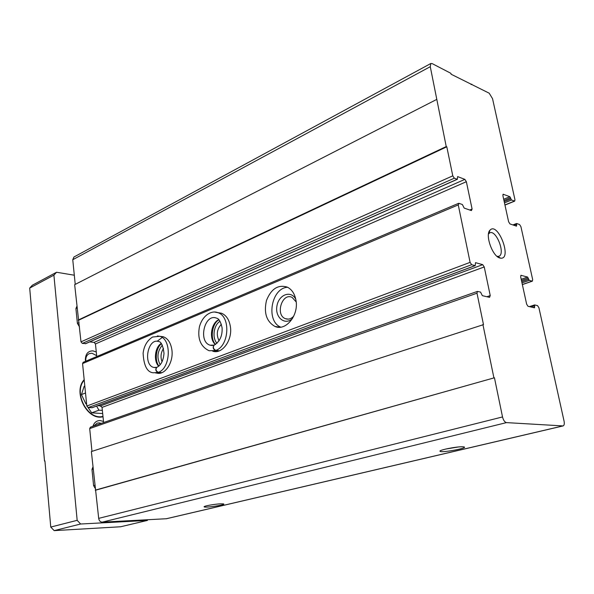 <?xml version="1.0" encoding="UTF-8"?>
<svg xmlns="http://www.w3.org/2000/svg" width="594" height="594" viewBox="0 0 594 594"><rect width="100%" height="100%" fill="white"/><g stroke="black" fill="none" stroke-linecap="round" stroke-linejoin="round"><path stroke-width="0.89" d="M462.518 446.777L463.587 446.851C470.136 447.713 441.491 453.118 440.057 451.306C438.112 450.215 456.4 446.502 462.518 446.777M220.827 503.823L223.403 503.898C227.42 504.655 204.514 508.13 204.113 506.823C203.252 506.118 214.969 504.002 220.827 503.823M484.236 266.951L482.722 264.657L475.497 262.659L475.215 265.629L471.658 264.709L470.099 262.37L458.256 204.908L458.991 203.334L462.384 204.529L464.166 208.093L471.398 210.595L472.096 209.043L466.357 181.705L464.864 179.373L457.625 176.589L457.365 179.291L454.321 178.207L452.784 175.839L446.799 146.792L446.228 146.555L430.271 66.684L430.85 63.491L432.165 63.603L450.905 73.329L451.091 74.213L489.189 93.191L492.537 98.671L514.946 199.688L514.701 201.121L511.486 200L509.875 196.711L503.155 194.245L502.903 195.686L508.613 221.762L510.001 223.953L516.52 226.151L516.683 223.522L519.572 224.539L520.931 226.685L532.662 279.551L532.373 281.155L529.239 280.375L527.598 277.064L520.983 275.312L520.678 276.93L526.64 304.173L528.044 306.326L534.496 307.803L534.667 304.937L537.54 305.62L538.914 307.737L564.055 421.064C564.56 423.804 564.241 425.423 563.097 425.928L166.476 518.725L102.213 522.156C100.297 522.022 99.124 520.76 98.693 518.369L91.372 451.559L483.486 324.636L476.997 293.198L477.398 291.416L480.531 292.077L482.35 295.671L489.567 297.356L490.236 295.582L484.236 266.951L102.042 407.38L103.616 422.549M563.097 425.928L506.482 422.616C504.707 422.186 503.393 420.292 502.524 416.943L494.446 377.769L95.864 490.132M494.446 377.769L95.24 490.147M493.874 377.695L482.915 324.524M91.973 451.366L89.694 428.593L90.422 427.175L477.398 291.416M482.722 264.657L100.69 405.843L102.042 407.38M100.69 405.843L97.639 405.687M92.219 407.655L88.194 407.595L86.821 406.044L82.566 363.573L83.19 362.295L458.583 203.334M295.998 300.445C294.824 293.978 291.958 289.545 287.385 287.154C278.17 284.326 271.206 288.751 266.491 300.438C263.654 312.897 266.483 321.569 274.97 326.455C285.662 331.452 298.864 315.451 295.998 300.445M216.201 351.566L212.689 351.165C222.03 354.663 232.67 340.154 230.383 326.603C229.232 319.735 226.299 315.288 221.577 313.253L217.79 312.63M155.621 372.98L156.719 373.077C164.917 375.608 173.752 362.333 171.896 349.918C170.805 342.849 167.924 338.454 163.261 336.739L160.432 336.39M96.755 356.548L95.441 343.948L94.112 342.389L89.694 341.906M85.796 343.562L82.351 343.421L80.992 341.847L74.666 284.682L436.531 99.517M446.799 146.792L78.816 320.136M446.228 146.555L78.208 320.055M75.23 284.392L72.758 259.727L73.923 257.024L430.85 63.491M471.822 84.185L471.072 84.563M499.918 258.026L500.668 258.182C512.533 259.548 497.935 221.25 489.991 230.168C484.83 234.882 492.537 256.541 499.918 258.026M214.857 504.365L212.771 504.648M458.271 446.985L445.611 449.071M163.506 348.485C160.788 352.68 160.313 357.12 162.073 361.798M162.311 345.211C157.328 351.262 156.63 357.774 160.209 364.753M221.339 324.265C216.862 329.276 216.112 334.793 219.104 340.822M219.988 321.309C213.654 325.044 211.902 338.001 217.01 343.31M296.191 301.96L292.122 297.386C282.157 292.285 275.022 314.954 285.372 318.674C288.335 319.75 291.127 318.911 293.74 316.164M295.79 299.309C291.179 289.894 278.675 294.527 276.938 305.992C274.762 317.382 284.994 325.861 292.478 318.525M287.622 287.273C271.25 287.867 265.548 321.213 280.769 327.146M497.037 256.356L498.812 256.311C505.784 254.314 496.384 229.663 489.85 232.803L488.498 233.954M76.841 306.407L75.921 308.561L77.398 323.374L79.061 322.594M79.492 326.878L77.398 323.374M103.014 416.736C87.355 421.094 72.446 391.951 84.177 379.692M92.916 466.981L91.981 469.498L93.592 485.602L94.75 485.268M95.033 488.112L93.592 485.602M147.772 519.75L147.349 520.441L80.621 524.012L77.168 520.329L53.905 275.141L56.549 272.252L74.309 275.222M85.529 361.301L85.365 359.949C85.447 353.942 87.971 350.913 92.946 350.876L96.28 351.982M92.916 426.299C94.216 422.49 96.622 420.567 100.134 420.53L103.505 421.465M53.905 275.141L29.7 288.075L44.505 461.048L44.929 460.907L50.757 527.064L54.165 530.628L80.621 524.012M44.944 461.048L44.505 461.048M147.349 520.441L120.619 526.767L54.165 530.628M77.168 520.329L50.757 527.064M56.549 272.252L32.351 285.217L29.7 288.075M85.803 361.182L85.759 360.677C85.647 357.202 86.828 354.848 89.308 353.623L91.959 353.23L96.666 355.665M93.911 425.95L97.089 423.18L99.124 422.876L101.299 423.359M91.981 469.498L93.139 469.149M75.921 308.561L77.005 308.034M102.977 416.372C87.704 420.686 72.965 392.419 84.229 380.175M99.948 405.806L101.997 407.135M102.354 410.365L98.908 410.194L96.599 406.073M88.105 407.588L91.676 412.837L102.68 413.558M91.676 412.837L98.908 410.194M84.17 386.263L81.43 394.587L85.937 403.965M81.43 394.587L85.514 392.998M161.91 372.661L158.338 372.349C170.782 368.347 171.852 338.981 159.704 336.301L157.38 335.944M161.613 372.78L158.034 372.468C155.546 371.027 155.16 369.305 156.875 367.307L153.905 367.456L155.272 367.634M155.591 367.612L153.905 367.456C142.76 365.228 147.691 337.711 158.568 341.528C161.189 341.587 163.001 345.545 164.011 353.393C163.35 360.669 160.989 365.303 156.927 367.285C155.324 369.245 155.791 370.938 158.338 372.349M219.372 350.824L215.8 350.415C229.18 346.072 230.88 316.528 218.028 312.711L214.798 312.08M219.038 350.957L215.466 350.542C212.949 348.975 212.533 347.163 214.204 345.099L210.165 345.203L212.088 345.522M212.593 345.493L210.165 345.203C197.847 341.921 204.536 313.112 216.498 318.139C218.844 318.458 220.708 321.666 222.082 327.769C222.55 335.632 219.951 341.402 214.263 345.077C212.711 347.096 213.224 348.878 215.8 350.415M562.8 425.95L166.12 518.777M506.482 422.616L102.213 522.156M502.524 416.943L98.693 518.369M476.997 293.198L89.694 428.593M490.236 295.582L486.902 296.733M475.051 265.629L91.87 407.781M471.658 264.709L88.194 407.595M470.099 262.37L86.821 406.044M458.256 204.908L82.566 363.573M472.096 209.043L469.735 210.016M466.357 181.705L95.441 343.948M464.864 179.373L94.112 342.389M457.15 179.284L85.373 343.748M454.321 178.207L82.351 343.421M452.784 175.839L80.992 341.847M430.271 66.684L72.758 259.727M514.382 201.106L504.93 204.96M511.486 200L504.477 202.873M510.803 198.916L504.202 201.626M510.558 197.795L503.957 200.512M509.875 196.711L503.69 199.257M503.497 194.253L502.925 194.498M516.654 225.408L515.503 225.854M516.401 224.265L513.825 225.274M532.12 281.162L522.341 284.526M529.239 280.375L521.985 282.885M528.549 279.306L521.718 281.675M528.289 278.133L521.465 280.509M527.598 277.064L521.198 279.291M521.25 275.304L520.775 275.475M534.652 306.964L533.033 307.492M534.392 305.776L530.754 306.957M534.452 305.004L529.425 306.653M163.261 336.739L159.704 336.301L152.576 337.021C147.186 340.488 144.03 345.886 143.102 353.222C143.785 365.666 147.134 372.178 153.148 372.772L158.034 372.468M162.184 337.518L157.113 341.29M161.16 343.451C154.856 347.267 153.356 361.145 158.702 366.238M221.577 313.253L218.028 312.711C212.11 310.09 202.732 314.731 199.421 326.789C197.305 338.632 200.542 346.621 209.118 350.757L215.466 350.542M218.748 319.713C210.959 323.077 208.776 339.181 215.384 344.527M475.215 265.629L92.055 407.759M457.365 179.291L85.61 343.711M514.701 201.121L504.959 205.086M516.528 223.522L512.882 224.948M532.373 281.155L522.356 284.608M534.548 304.937L529.358 306.638M440.488 450.698L440.057 451.306M288.268 319.134L285.372 318.674M280.116 327.22L274.97 326.455M497.542 256.452L500.668 258.182M488.81 233.546L489.991 230.168M85.759 360.677L85.365 359.949M161.397 343.74C155.442 348.455 154.811 361.397 158.969 366.023M218.934 319.914C212.585 322.483 209.482 338.773 215.577 344.409"/></g></svg>

